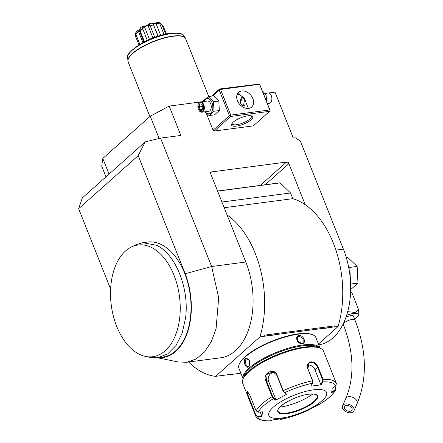 <?xml version="1.0" encoding="UTF-8"?>
<svg xmlns="http://www.w3.org/2000/svg" width="443" height="443" viewBox="0 0 443 443"><rect width="100%" height="100%" fill="white"/><g stroke="black" fill="none" stroke-linecap="round" stroke-linejoin="round"><path stroke-width="0.66" d="M203.232 101.563L203.298 100.904L208.166 96.568L213.52 101.74L218.848 101.037L219.329 110.54L214.462 114.875L209.135 115.579L204.871 111.797M208.166 96.568L213.493 95.865L218.848 101.037M203.93 101.475A7.703 4.701 82.5 0 1 211.981 102.66A7.703 4.701 82.5 0 1 211.405 112.273A7.703 4.701 82.5 0 1 205.286 111.741M201.82 112.201L208.736 111.287A5.178 3.162 -97.5 0 0 210.696 103.806A5.178 3.162 -97.5 0 0 207.379 101.015L200.469 101.929A5.178 3.162 82.5 0 1 203.78 104.72A5.178 3.162 -97.5 0 1 201.82 112.201A5.178 3.162 -97.5 0 1 199.162 110.656A5.178 3.162 -97.5 0 1 199.057 110.495M213.52 101.74L214.008 111.243L209.135 115.579M214.008 111.243L219.329 110.54M206.344 113.319L213.072 130.225L229.408 115.678L219.191 90.001L212.446 96.004M219.191 90.001L219.639 88.977L211.621 96.114M318.788 344.831A66.295 40.446 -97.5 0 0 343.386 249.138L300.321 140.918L299.507 141.024L299.191 140.232L295.099 137.745L293.255 137.989L275.009 92.133L268.38 93.008M159.115 138.471L150.249 116.188L169.187 106.093L200.092 102.017M169.187 106.093L180.866 135.442L160.549 138.122L145.271 141.854L82.332 197.91L78.644 208.692L110.612 289.03M157.531 357.756L178.13 361.959L186.586 362.28L196.072 359.024L204.467 352.024L211.272 341.703L216.079 328.673L218.676 297.735L211.643 266.52L160.549 138.122M186.586 362.28L220.758 357.772A66.295 40.446 -97.5 0 0 245.815 262.012L227.109 214.993A84.94 51.825 82.5 0 1 259.941 336.879L264.139 336.326L264.227 335.168L334.471 325.898L334.088 326.912L331.104 327.311A8.389 2.542 -21.7 0 1 331.325 327.377A8.389 2.542 -21.7 0 1 331.475 327.443L331.286 327.366M334.088 326.912L338.048 326.574A84.94 51.825 82.5 0 0 305.216 204.688L288.16 161.828L210.048 172.133L227.109 214.993M269.643 111.331L230.587 116.487L214.251 131.039L253.302 125.884L269.643 111.331L270.092 110.307L259.543 83.993L259.581 84.27L220.531 89.42L230.748 115.102L230.26 115.85L229.408 115.678M214.251 131.039L213.072 130.225M299.95 140.963L299.191 140.232M105.977 176.851L101.729 166.175L102.815 158.433L109.056 174.11M338.048 326.574L318.462 344.012M259.941 336.879L215.619 376.351A84.94 51.825 82.5 0 1 188.64 362.009M215.619 376.351L223.61 375.293M210.336 172.859A2.071 1.517 -131.7 0 1 210.503 172.676A2.071 1.517 -131.7 0 1 211.15 172.388L209.96 172.211M288.16 161.828L286.006 162.509A2.071 1.517 -131.7 0 1 288.36 164.131L288.066 161.905M217.568 191.027L277.185 183.158A99.437 60.674 82.5 0 1 280.114 182.893L290.558 192.976L292.829 198.669L224.213 207.723M217.613 191.138L280.114 182.893M305.216 204.688A84.94 51.825 -97.5 0 0 292.829 198.669M221.949 202.03L290.558 192.976M331.475 327.443L324.043 328.424A8.389 2.542 -21.7 0 1 324.896 328.125L273.575 334.897A8.389 2.542 -21.7 0 1 273.791 334.969A8.389 2.542 -21.7 0 1 273.94 335.03L266.514 336.01A8.389 2.542 -21.7 0 1 267.362 335.716L264.139 336.326M222.569 375.614A8.389 2.542 -21.7 0 1 222.198 375.481L229.624 374.501A8.389 2.542 -21.7 0 1 228.776 374.795L240.892 373.194M267.362 335.716L273.575 334.897M264.382 336.11L264.227 335.168M324.896 328.13L331.104 327.311M228.776 374.795L227.159 374.828M219.174 375.88L219.584 376.007M145.271 141.854L138.194 155.654L78.644 208.692M138.194 155.654L185.191 273.752L211.643 266.52L245.815 262.012M158.013 357.695A58.526 35.711 -97.5 0 0 185.191 273.752M145.548 356.432L150.437 357.435L157.841 357.717L162.719 357.075A58.005 35.39 -97.5 0 0 191.027 306.24A58.005 35.39 -97.5 0 0 161.551 244.663A58.005 35.39 -97.5 0 0 147.547 242.055L142.663 242.703L135.586 244.896L131.128 247.128A56.339 34.377 -97.5 0 0 111.293 305.349A56.339 34.377 -97.5 0 0 145.548 356.432A56.339 34.377 -97.5 0 0 180.013 314.547A56.339 34.377 -97.5 0 0 153.832 248.767A56.339 34.377 -97.5 0 0 131.128 247.128M157.841 357.717L167.698 353.896L176.059 345.451L182.189 333.108L185.573 317.941C189.493 288.853 175.627 254.016 156.667 245.306L142.663 242.703M150.249 116.188L102.815 158.433M350.618 291.455L351.964 292.928L350.618 291.583M347.727 311.628L355.292 312.487L358.531 309.435L358.902 315.46L354.566 319.093M351.964 292.928L358.531 309.435M356.753 317.349L354.561 319.076M346.027 317.144A6.423 1.949 -21.7 0 1 350.934 315.654A6.423 1.949 -21.7 0 1 353.63 316.191A6.423 1.949 -21.7 0 1 353.619 316.723M353.243 411.785A6.213 4.015 -156.3 0 0 353.935 410.844A6.213 4.015 -156.3 0 0 350.657 405.068A6.213 4.015 -156.3 0 0 343.242 404.913A6.213 4.015 -156.3 0 0 342.55 405.854A6.213 4.015 -156.3 0 0 345.833 411.63A6.213 4.015 -156.3 0 0 353.243 411.785M344.909 406.059A4.142 2.675 23.7 0 1 349.854 406.165A4.142 2.675 23.7 0 1 352.041 410.013A4.142 2.675 23.7 0 1 351.576 410.639A4.142 2.675 23.7 0 1 346.636 410.534A4.142 2.675 23.7 0 1 344.449 406.685A4.142 2.675 23.7 0 1 344.909 406.059M349.499 272.074A14.087 8.594 82.5 0 1 349.981 275.696M350.612 284.09L349.809 267.411L348.436 266.088M350.668 289.595L357.983 283.083L357.13 266.448L349.809 267.411M357.13 266.448L347.761 257.4L346.304 257.593M357.983 283.083L350.662 284.046M128.005 61.389A31.038 9.414 -21.7 0 1 127.905 60.852A31.038 9.414 -21.7 0 1 153.455 41.42A31.038 9.414 -21.7 0 1 185.373 37.982L208.725 96.496M162.204 25.461L163.345 26.336L166.396 34.006M162.874 25.871L162.315 25.738M158.001 36.265L153.422 24.487L151.356 23.008C152.115 23.983 154.286 23.695 157.869 22.15A13.224 4.009 -21.7 0 1 158.904 22.3L161.75 24.326L165.665 34.161M161.75 24.326A15.018 4.552 158.3 0 0 159.868 24.049L164.043 34.537M157.869 22.15L159.303 23.712L155.958 23.446L160.726 35.429M159.303 23.712L159.868 24.049M155.958 23.446L153.012 23.833L158.229 36.193M153.477 24.891A15.018 4.552 158.3 0 0 150.21 25.849L154.795 37.373M147.309 40.468L141.97 26.801C145.044 26.397 147.574 25.306 149.557 23.534L149.767 25.556L147.912 25.329L152.979 38.054M149.767 25.556L150.21 25.849M147.912 25.329L144.484 26.801L149.529 39.477M144.484 26.801L142.917 28.502M142.762 29.05A15.018 4.552 158.3 0 0 140.027 30.678L144.473 41.847M141.97 26.801A13.224 4.009 -21.7 0 0 140.464 27.693L139.866 30.334M139.861 30.323L140.027 30.678M143.953 42.113L139.39 30.65L140.215 29.343M143.909 42.135L139.329 30.639A4.557 2.78 82.5 0 0 139.434 30.545L139.39 30.65M143.837 42.174L139.329 30.639M139.285 30.744L138.305 31.038L142.928 42.65M138.305 31.038L135.89 34.366L139.872 44.372M135.89 34.366A15.018 4.552 158.3 0 0 135.292 35.706L138.958 44.926M135.292 35.706A15.018 4.552 158.3 0 0 135.287 35.711L135.503 34.493L135.292 35.706M149.557 23.534A13.224 4.009 -21.7 0 1 151.356 23.008M136.051 33.712L136.25 31.453L140.198 29.083M136.25 31.453A13.224 4.009 -21.7 0 0 135.918 32.189L135.503 34.493M320.223 348.431L315.914 337.61A41.432 12.565 158.3 0 0 312.437 334.692L311.695 334.415A40.811 12.376 158.3 0 0 279.699 338.297A40.811 12.376 158.3 0 0 245.145 356.609A40.811 12.376 158.3 0 0 239.796 363.027L239.447 363.736A41.432 12.565 158.3 0 0 238.921 368.249L243.229 379.07M312.437 334.692A41.432 12.565 158.3 0 0 279.954 338.629A41.432 12.565 158.3 0 0 244.874 357.224A41.432 12.565 158.3 0 0 239.447 363.736M245.422 358.597L249.343 360.026L249.719 364.849L248.634 366.671C245.92 369.567 242.526 361.028 245.422 358.597L245.893 358.924L246.84 358.481L249.398 360.137M320.106 348.176A41.432 12.565 158.3 0 0 290.043 347.677A41.432 12.565 158.3 0 0 249.182 368.044A41.432 12.565 158.3 0 0 243.135 378.804M299.047 335.528C303.499 334.819 306.866 343.353 302.259 343.602C297.524 344.565 294.152 336.032 299.047 335.528L298.981 336.082L303.15 338.596L303.173 342.871L301.904 343.419L297.491 341.127L297.663 336.68L298.981 336.082M249.752 364.727L248.811 366.261L247.925 366.693L245.189 363.675L245.893 358.924M318.766 347.672A40.811 12.376 158.3 0 0 287.756 349.162A40.811 12.376 158.3 0 0 249.885 368.532A40.811 12.376 158.3 0 0 243.766 377.514M312.692 382.896L312.758 380.914L307.924 368.764L308.882 363.293L310.875 362.385C313.893 362.407 316.164 364.102 317.686 367.474L322.521 379.629L323.108 379.391L322.986 381.872L321.264 384.718L316.097 385.548L310.82 386.097L312.548 383.245L312.592 380.781L307.758 368.626C306.733 364.96 307.796 362.695 310.942 361.831C314.203 361.848 316.645 363.653 318.268 367.241L323.108 379.391A43.503 13.19 -21.7 0 1 336.398 383.477L323.534 351.149A43.503 13.19 158.3 0 0 319.879 348.087L318.639 347.628A42.467 12.875 158.3 0 0 304.358 347.074A42.467 12.875 158.3 0 0 243.822 377.397L243.24 378.588A43.503 13.19 158.3 0 0 242.692 383.322L255.556 415.65A43.503 13.19 -21.7 0 1 255.478 415.44L246.939 393.45L247.349 391.28L249.824 395.062L256.12 410.882L258.269 412.178L262.533 411.835L261.896 416.365L257.632 416.708L255.478 415.44L255.882 415.146L247.626 394.12L247.62 391.462M319.879 348.087A43.503 13.19 158.3 0 0 305.249 347.522A43.503 13.19 158.3 0 0 243.24 378.588M335.091 386.385L335.833 388.245L335.772 389.74L335.096 390.493L334.875 390.023L331.475 392.249M309.114 409.221L308.821 409.947L307.409 410.362L319.868 404.055A41.969 12.725 -21.7 0 0 335.096 390.493L331.602 392.775L332.239 388.245L335.733 385.964A41.969 12.725 -21.7 0 0 322.986 381.872L322.454 381.606L320.771 384.386L314.995 369.872A6.213 4.552 -131.7 0 0 307.747 365.038M322.521 379.629L322.454 381.606M335.733 385.964L336.398 383.477A43.503 13.19 -21.7 0 1 336.475 383.688M334.819 386.562L335.473 388.212L334.875 390.023M255.556 415.65C256.63 419.178 261.486 420.911 270.13 420.85L272.871 419.892L283.315 418.513L280.818 419.427A41.969 12.725 -21.7 0 0 308.788 409.958L308.887 409.653M280.624 418.984L280.707 419.455L279.832 419.106M280.391 419.067L279.998 419.084M276.953 374.889L283.249 390.709L284.572 392.714L284.118 392.564L286.726 394.253L275.646 400.156L273.497 398.617L272.096 396.657L265.8 380.836C262.156 373.443 274.084 367.031 276.953 374.889L276.731 375.16L283.027 390.981L284.118 392.564M258.269 412.178A41.969 12.725 -21.7 0 1 273.497 398.617L273.757 398.085L272.666 396.502L266.37 380.681L267.279 373.936L273.331 371.965L276.731 375.16M286.726 394.253L284.572 392.714A41.969 12.725 -21.7 0 1 312.548 383.245L312.708 382.863M321.264 384.718L320.771 384.386M281.898 418.004A31.076 9.419 158.3 0 0 322.122 400.699A31.076 9.419 158.3 0 0 313.522 389.84A31.076 9.419 158.3 0 0 273.303 407.139A31.076 9.419 158.3 0 0 281.898 418.004M270.38 420.8A41.969 12.725 -21.7 0 1 257.632 416.708L257.61 416.171L255.882 415.146M260.246 412.023L261.896 416.365M275.646 400.156L275.856 399.586L273.757 398.085M275.856 399.586L268.624 381.401A6.213 5.56 107.8 0 1 269.316 375.26A6.213 5.56 107.8 0 1 274.494 372.497M278.021 411.309A21.026 6.374 158.3 0 0 278.774 412.239A21.026 6.374 158.3 0 0 286.848 413.037A21.026 6.374 158.3 0 0 314.065 401.33A21.026 6.374 158.3 0 0 317.182 396.956A21.026 6.374 158.3 0 0 317.094 395.76A21.026 6.374 158.3 0 1 307.985 405.622A21.026 6.374 158.3 0 1 286.865 413.081A21.026 6.374 158.3 0 1 278.027 411.325C275.718 406.818 295.736 395.605 308.527 394.248C313.672 393.722 316.529 394.231 317.099 395.776M279.965 407.073A26.619 8.074 158.3 0 0 312.769 394.021M261.769 415.839L257.61 416.171M300.31 343.264L296.799 339.31M259.543 83.993L219.639 88.977M237.188 94.398A11.396 3.455 158.3 0 0 238.018 93.883M248.008 115.789A11.396 3.455 -21.7 0 1 251.84 115.939A11.396 3.455 -21.7 0 1 249.237 121.221A11.396 3.455 -21.7 0 1 236.412 126.117A11.396 3.455 -21.7 0 1 231.767 123.924A11.396 3.455 -21.7 0 1 248.008 115.789M230.587 116.487L230.26 115.85M220.531 89.42L219.678 89.253M230.748 115.102L269.804 109.947L270.13 110.589M269.804 109.947L259.581 84.27M241.701 90.97A9.84 7.204 -131.7 0 1 251.901 96.701A9.84 7.204 -131.7 0 1 251.713 107.034A9.84 7.204 -131.7 0 1 248.634 108.397A9.84 7.204 -131.7 0 1 238.434 102.671A9.84 7.204 -131.7 0 1 238.622 92.338A9.84 7.204 -131.7 0 1 241.701 90.97M248.373 108.424L244.32 98.241L238.539 93.789L237.31 94.11M236.9 95.295A10.361 3.14 158.3 0 0 239.203 93.75M241.058 105.722L242.055 106.503M238.467 118.824L235.449 120.502M251.109 115.75A10.361 3.14 -21.7 0 1 251.469 116.204A10.361 3.14 -21.7 0 1 246.978 121.05A10.361 3.14 -21.7 0 1 236.573 124.727A10.361 3.14 -21.7 0 1 232.221 123.863A10.361 3.14 -21.7 0 1 232.165 123.287M244.508 99.664L243.506 105.86L240.078 103.607L242.371 97.238L244.508 99.664M242.487 97.227A4.352 2.652 -97.5 0 0 240.82 99.033A4.352 2.652 -97.5 0 0 240.793 99.099M243.185 97.488A4.142 2.531 -97.5 0 0 240.77 99.171A4.142 2.531 -97.5 0 0 240.937 103.413A4.142 2.531 -97.5 0 0 241.463 104.41A4.142 2.531 -97.5 0 0 245.284 104.005M241.501 104.47A4.352 2.652 -97.5 0 0 241.546 104.531A4.352 2.652 -97.5 0 0 243.656 105.838M264.028 95.073L266.033 94.808L266.703 101.801M262.383 90.942L266.033 94.808M264.947 93.423L267.998 93.019A5.178 3.162 -97.5 0 1 270.656 94.558A5.178 3.162 -97.5 0 1 271.31 95.804A5.178 3.162 82.5 0 1 271.52 101.109A5.178 3.162 82.5 0 1 269.35 103.291L267.395 103.546M271.581 100.926A4.663 2.846 82.5 0 0 271.642 100.76A4.663 2.846 82.5 0 0 271.454 95.987A4.663 2.846 -97.5 0 0 270.861 94.863A4.663 2.846 -97.5 0 0 270.762 94.719M198.237 104.288A5.178 3.162 82.5 0 1 198.298 104.105A5.178 3.162 82.5 0 1 200.469 101.929M198.957 110.351A4.663 2.846 -97.5 0 1 198.364 109.233A4.663 2.846 82.5 0 1 198.176 104.454A4.663 2.846 82.5 0 1 203.11 105.008A4.663 2.846 -97.5 0 1 202.717 110.883A4.663 2.846 -97.5 0 1 198.957 110.351L199.162 110.656M198.47 106.935L199.765 110.185L202.03 110.373L203.005 107.3L201.709 104.05L199.444 103.867L198.47 106.935L199.267 106.907L200.341 109.62L202.069 109.759M199.765 110.185L200.341 109.62L202.191 109.377M199.444 103.867L200.075 104.354L199.267 106.907L202.54 106.475M201.709 104.05L201.964 104.504L201.709 104.05M202.03 110.373L202.229 109.775M335.91 250.123L343.386 249.138M210.414 173.047L211.15 172.388M260.318 185.384L286.006 162.509M265.224 184.737L288.36 164.131M354.489 318.905A11.247 3.411 158.3 0 0 356.499 317.398A11.247 3.411 158.3 0 0 356.654 313.467A11.247 3.411 158.3 0 0 346.647 315.3M353.259 315.809L354.898 319.935A6.213 1.883 158.3 0 0 350.435 319.802A6.213 1.883 158.3 0 0 344.244 322.875A6.213 1.883 158.3 0 0 343.347 324.531C353.974 352.423 354.765 377.12 345.723 398.611L342.55 405.854M354.898 319.935C366.754 350.568 367.491 378.455 357.108 403.595A6.213 4.015 -156.3 0 0 353.83 397.825A6.213 4.015 -156.3 0 0 346.415 397.67A6.213 4.015 -156.3 0 0 345.723 398.611M185.899 38.912A31.076 9.419 158.3 0 0 172.842 36.32A31.076 9.419 158.3 0 0 141.627 47.346A31.076 9.419 158.3 0 0 128.154 61.893L149.889 116.509M183.435 35.451C183.546 33.474 173.739 31.126 160.538 35.479C141.001 40.285 124.156 55.353 127.573 57.684A30.168 9.148 158.3 0 1 152.409 38.796A30.168 9.148 158.3 0 1 183.435 35.451L185.373 37.982A31.038 9.414 -21.7 0 1 185.661 38.447M248.634 366.671L248.811 366.261M318.268 367.241L314.995 369.872M335.833 388.245L335.473 388.212M283.027 390.981L283.249 390.709A43.503 13.19 -21.7 0 1 312.592 380.781L312.758 380.914M256.12 410.882A43.503 13.19 -21.7 0 1 272.096 396.657L272.666 396.502M265.8 380.836L268.624 381.401M310.942 361.831L310.875 362.385M249.182 399.619L251.292 398.75M286.804 413.635A21.441 6.501 158.3 0 0 314.552 401.696A21.441 6.501 158.3 0 0 308.621 394.204A21.441 6.501 158.3 0 0 280.868 406.142A21.441 6.501 158.3 0 0 286.804 413.635M302.259 343.602L301.904 343.419M343.153 324.032L343.347 324.531M357.108 403.595L353.935 410.844M127.573 57.684L128.154 61.893M144.446 41.858L139.861 30.334M335.772 389.74C333.308 394.342 328.025 399.104 319.929 404.027M308.821 409.947C299.291 414.371 289.921 417.539 280.707 419.455M270.656 94.558L270.861 94.863M271.642 100.76L271.52 101.109M198.298 104.105L198.176 104.454M201.997 109.98L202.855 107.267L201.703 104.365"/></g></svg>
